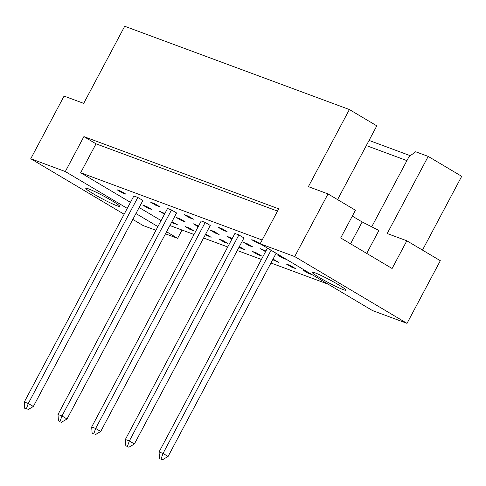 <?xml version="1.0" encoding="UTF-8"?>
<svg xmlns="http://www.w3.org/2000/svg" width="486" height="486" viewBox="0 0 486 486"><rect width="100%" height="100%" fill="white"/><g stroke="black" fill="none" stroke-linecap="round" stroke-linejoin="round"><path stroke-width="0.73" d="M111.999 200.748A19.167 1.537 -152 0 0 94.983 191.684A19.167 1.537 -152 0 0 85.791 188.313A19.167 1.537 -152 0 0 93.434 193.865A19.167 1.537 -152 0 0 110.444 202.935A19.167 1.537 -152 0 0 119.635 206.307A19.167 1.537 -152 0 0 111.999 200.748M338.274 284.62A19.167 1.537 -152 0 0 321.264 275.556A19.167 1.537 -152 0 0 312.073 272.184A19.167 1.537 -152 0 0 319.709 277.737A19.167 1.537 -152 0 0 336.725 286.807A19.167 1.537 -152 0 0 345.917 290.178A19.167 1.537 -152 0 0 338.274 284.62M366.711 253.406L378.922 230.443L362.167 221.968L352.314 216.106M124.13 214.259L30.758 158.74L64.073 96.088L83.701 103.366L124.702 26.256L349.385 109.538L308.385 186.648L328.02 193.926L355.436 210.231L340.704 237.94L392.105 268.503L406.837 240.795L440.328 260.709L407.019 323.36L372.47 310.554L260.156 243.765L294.704 256.572L407.019 323.36M369.056 140.418L410.299 155.702M371.723 226.804L409.036 156.632L415.664 151.76L428.209 156.413L461.7 176.327L422.48 250.096M337.582 199.612L376.808 125.844L349.385 109.538M406.837 240.795L387.208 233.517L428.209 156.413M155.933 230.291L143.072 225.528L132.812 219.423M328.02 193.926L294.704 256.572M166.577 231.761L177.627 238.334L165.477 233.827M260.156 243.765L278.733 208.828L83.89 136.609L65.312 171.546L127.259 208.385M135.934 213.542L157.895 226.604M65.312 171.546L30.758 158.74M182.037 230.036L177.627 238.334M83.89 136.609L96.034 143.826L80.658 172.743L130.461 202.358M139.136 207.516L161.103 220.577M164.845 213.536L159.548 211.276L164.487 214.211M194.285 231.038L189.224 228.031L185.245 226.555L190.305 229.568L194.285 231.038M142.884 200.475L137.824 197.468L133.844 195.992L24.3 402.013L28.279 403.489L33.34 406.496L142.884 200.475M126.038 194.23L120.978 191.223L116.998 189.747L122.059 192.76L126.038 194.23M151.741 209.515L146.681 206.507L142.702 205.031L147.762 208.038L151.741 209.515M171.637 222.242L177.439 224.799L171.959 221.634M80.658 172.743L262.148 240.017M328.129 284.189L270.957 262.999M261.413 259.457L237.265 250.509M227.727 246.973L203.579 238.019M194.035 234.483L169.887 225.534M159.73 206.72L154.669 203.713L150.69 202.237L155.751 205.244L159.73 206.72M176.57 212.965L171.515 209.958L167.536 208.482L57.992 414.503L61.971 415.98L67.025 418.987L176.57 212.965M193.416 219.204L188.355 216.197L184.376 214.727L189.437 217.734L193.416 219.204M210.262 225.449L205.201 222.442L201.222 220.966L91.678 426.987L95.657 428.464L100.717 431.471L210.262 225.449M227.108 231.694L222.047 228.687L218.068 227.211L223.129 230.218L227.108 231.694M243.954 237.94L238.893 234.932L234.914 233.456L125.37 439.478L129.349 440.954L134.409 443.961L243.954 237.94M260.794 244.185L255.739 241.171L251.76 239.701L256.815 242.708L260.794 244.185M205.329 234.726L211.131 237.283L205.651 234.124M227.97 243.529L222.916 240.521L218.937 239.045L223.997 242.052L227.97 243.529M239.021 247.216L244.816 249.774L239.343 246.609M261.662 256.019L256.602 253.006L252.623 251.535L257.683 254.543L261.662 256.019M272.707 259.7L278.508 262.258L273.029 259.099M295.354 268.503L290.294 265.496L286.315 264.02L291.375 267.027L295.354 268.503M312.2 274.748L307.14 271.741L303.161 270.265L308.221 273.272L312.2 274.748M185.427 222.005L180.367 218.992L176.388 217.521L181.448 220.529L185.427 222.005M198.537 226.026L193.234 223.76L198.173 226.701M219.119 234.489L214.059 231.482L210.08 230.006L215.14 233.013L219.119 234.489M232.223 238.511L226.926 236.251L231.865 239.191M252.805 246.979L247.751 243.966L243.772 242.496L248.826 245.503L252.805 246.979M265.915 251.001L260.611 248.735L265.556 251.675M286.497 259.463L281.437 256.456L277.457 254.98L282.518 257.987L286.497 259.463M96.034 143.826L277.524 211.1M406.916 160.623L366.316 145.575M350.564 243.802L362.167 221.968M173.818 222.643L173.459 223.323M148.121 207.364L147.762 208.038M122.417 192.079L122.059 192.76M156.109 204.57L155.751 205.244M189.795 217.054L189.437 217.734M223.487 229.544L223.129 230.218M257.179 242.028L256.815 242.708M190.664 228.888L190.305 229.568M207.51 235.133L207.151 235.807M224.356 241.378L223.997 242.052M241.202 247.623L240.837 248.297M258.042 253.862L257.683 254.543M274.888 260.107L274.529 260.788M291.734 266.352L291.375 267.027M308.58 272.597L308.221 273.272M181.807 219.848L181.448 220.529M215.498 232.338L215.14 233.013M249.19 244.823L248.826 245.503M282.876 257.313L282.518 257.987M137.824 197.468L28.279 403.489L26.341 408.951L24.756 408.362L26.341 408.951M24.3 402.013L24.756 408.362M27.763 409.795L33.34 406.496M171.515 209.958L61.971 415.98L60.033 421.435L58.442 420.846L60.033 421.435M57.992 414.503L58.442 420.846M61.449 422.279L67.025 418.987M205.201 222.442L95.657 428.464L93.725 433.925L92.133 433.336L93.725 433.925M91.678 426.987L92.133 433.336M95.141 434.77L100.717 431.471M238.893 234.932L129.349 440.954L127.411 446.415L125.819 445.82L127.411 446.415M125.37 439.478L125.819 445.82M128.833 447.254L134.409 443.961M271.073 250.26L163.035 453.438L168.095 456.451L276.133 253.267M160.927 459.155L162.518 459.744L160.927 459.155M161.103 458.899L163.035 453.438L159.056 451.968L267.452 248.109M159.056 451.968L159.511 458.31M162.518 459.744L168.095 456.451"/></g></svg>
